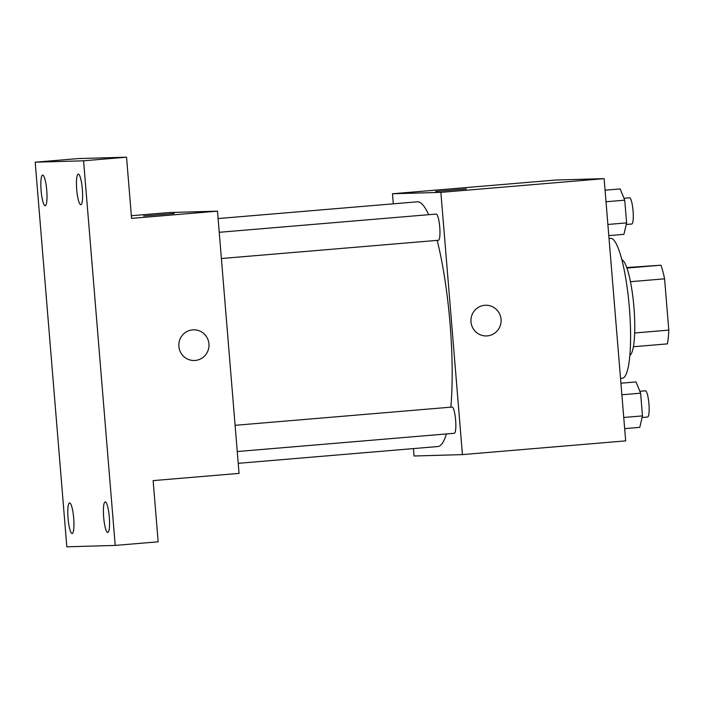 <?xml version="1.0" encoding="UTF-8"?>
<svg xmlns="http://www.w3.org/2000/svg" width="704" height="704" viewBox="0 0 704 704"><rect width="100%" height="100%" fill="white"/><g stroke="black" fill="none" stroke-linecap="round" stroke-linejoin="round"><path stroke-width="1.06" d="M626.745 267.555L660.933 265.206A47.115 8.659 -94.8 0 1 664.585 278.828L668.8 330.114A47.115 8.659 -94.8 0 1 667.401 343.878L633.406 346.738M634.682 332.983L668.8 330.114M630.458 281.697L664.585 278.828M621.808 259.618A48.242 8.862 85.2 0 1 633.934 307.314A48.242 8.862 85.2 0 1 629.86 355.397M626.93 268.066L660.933 265.206M622.222 378.224A70.171 12.892 -94.8 0 0 622.354 378.215A70.171 12.892 -94.8 0 0 629.323 307.208A70.171 12.892 -94.8 0 0 610.597 238.366L609.03 238.498M393.316 203.826L392.489 193.767L555.729 180.039L604.111 178.64L625.671 440.88L462.431 454.608L414.049 456.007L413.442 448.598M392.489 193.767L440.871 192.368L604.111 178.64M440.871 192.368L462.431 454.608M485.575 305.254A15.347 15.092 -91.7 0 1 501.081 319.748A15.347 15.092 -91.7 0 1 486.464 335.94A15.347 15.092 -91.7 0 1 470.941 321.033A15.347 15.092 -91.7 0 1 485.575 305.254A15.347 15.092 -91.7 0 1 501.081 319.748A15.347 15.092 -91.7 0 1 486.464 335.94M238.225 463.329L437.747 446.547A122.795 22.554 -94.8 0 0 446.38 433.954M450.833 407.167A122.795 22.554 -94.8 0 0 437.149 240.39M428.674 214.694A122.795 22.554 -94.8 0 0 417.173 201.819L218.099 218.557M221.382 258.526L438.434 240.275A13.156 2.42 -94.8 0 0 438.434 240.275A13.156 2.42 -94.8 0 0 439.736 226.97A13.156 2.42 -94.8 0 0 436.225 214.06L219.226 232.302M454.274 433.286A13.156 2.42 -94.8 0 0 454.3 433.286A13.156 2.42 -94.8 0 0 455.611 419.971A13.156 2.42 -94.8 0 0 452.1 407.062L235.092 425.313M466.083 188.91L435.75 191.435L466.083 188.91M435.75 191.435L466.338 188.927M217.492 211.156L239.052 473.387L153.129 480.612L158.162 541.807L115.21 545.415L66.818 546.814L35.2 162.193L78.162 158.585L126.544 157.186L131.569 218.381L217.492 211.156L169.101 212.546L131.358 215.723M35.2 162.193L83.582 160.802L126.544 157.186M83.582 160.802L115.21 545.415M193.459 329.815A15.347 15.092 -91.7 0 1 208.965 344.309A15.347 15.092 -91.7 0 1 194.348 360.501A15.347 15.092 -91.7 0 1 178.825 345.594A15.347 15.092 -91.7 0 1 193.459 329.815A15.347 15.092 -91.7 0 1 208.965 344.309A15.347 15.092 -91.7 0 1 194.348 360.501M143.634 216.005L174.222 213.488M46.746 190.344A15.347 2.816 85.2 0 1 45.206 205.718A15.347 2.816 85.2 0 1 41.096 190.502A15.347 2.816 85.2 0 1 42.636 175.129A15.347 2.816 85.2 0 1 46.746 190.344M73.691 518.135A15.347 2.816 85.2 0 1 72.16 533.518A15.347 2.816 85.2 0 1 68.05 518.302A15.347 2.816 85.2 0 1 69.59 502.92A15.347 2.816 85.2 0 1 73.691 518.135M109.305 517.106A15.347 2.816 85.2 0 1 107.765 532.488A15.347 2.816 85.2 0 1 103.664 517.273A15.347 2.816 85.2 0 1 105.195 501.899A15.347 2.816 85.2 0 1 109.305 517.106M82.359 189.314A15.347 2.816 85.2 0 1 80.819 204.688A15.347 2.816 85.2 0 1 76.71 189.473A15.347 2.816 85.2 0 1 78.25 174.099A15.347 2.816 85.2 0 1 82.359 189.314M620.928 383.205L636.055 381.929L640.614 393.184L642.479 415.897L639.786 427.354L624.668 428.622M621.878 394.759L640.614 393.184M623.744 417.472L642.479 415.897M642.101 417.498L647.61 417.032A13.156 2.42 -94.8 0 0 647.61 417.032A13.156 2.42 -94.8 0 0 648.921 403.718A13.156 2.42 -94.8 0 0 645.41 390.808L639.839 391.274M605.062 190.194L620.18 188.927L624.747 200.174L626.613 222.886L623.92 234.344L608.793 235.62M606.012 201.749L624.747 200.174M607.878 224.462L626.613 222.886M631.717 224.022A13.156 2.42 -94.8 0 0 631.743 224.022A13.156 2.42 -94.8 0 0 633.054 210.707A13.156 2.42 -94.8 0 0 629.543 197.806L623.973 198.273M620.532 378.365L622.354 378.215M237.257 451.537L454.3 433.286M626.234 224.488L631.743 224.022"/></g></svg>
